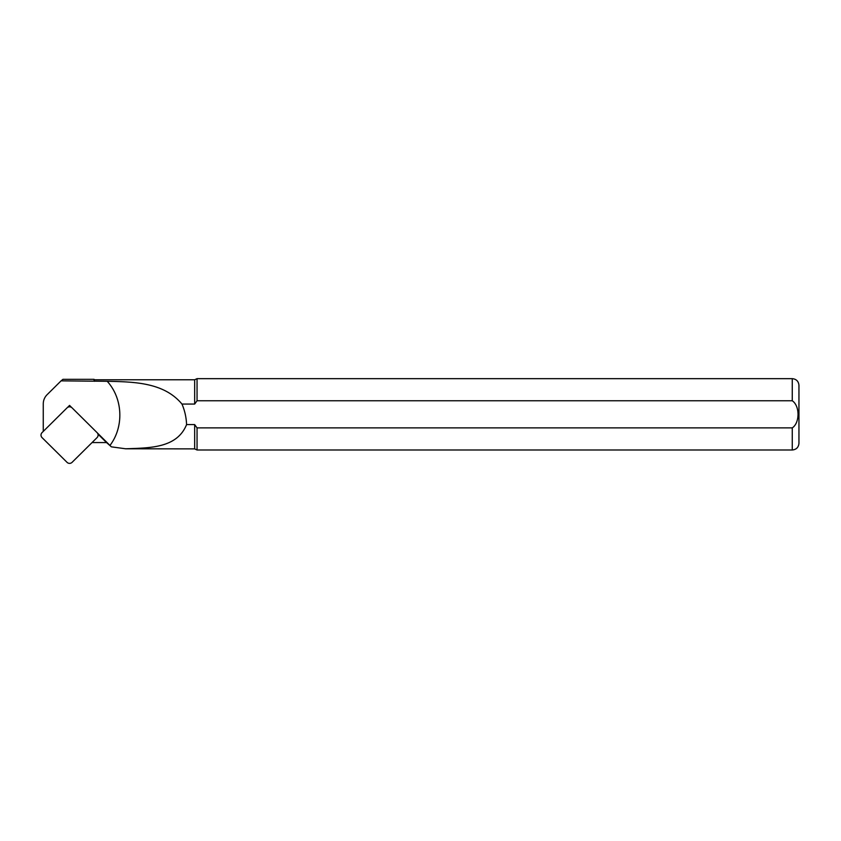 <?xml version="1.0" encoding="UTF-8"?>
<svg xmlns="http://www.w3.org/2000/svg" width="841" height="841" viewBox="0 0 841 841"><rect width="100%" height="100%" fill="white"/><g stroke="black" fill="none" stroke-linecap="round" stroke-linejoin="round"><path stroke-width="1.26" d="M97.377 432.957L109.971 445.436C124.079 426.85 122.965 398.602 107.217 381.299L61.078 380.857L47.128 394.66A13.214 13.078 180 0 0 43.259 403.911L43.259 431.412M67.396 407.559L69.561 405.415L71.727 407.559M107.228 381.299C135.117 381.835 164.142 382.676 181.971 404.058C184.768 410.597 186.303 417.441 186.576 424.589C176.999 448.306 149.614 447.896 125.666 448.789L194.66 448.884L197.046 449.998L792.264 449.998C796.322 449.599 798.551 447.37 798.95 443.302L798.95 385.346C798.551 381.278 796.322 379.049 792.264 378.66L792.264 400.768C799.97 405.856 799.917 422.918 792.264 427.88L197.046 427.88L197.046 449.998M92.047 442.566L106.534 442.566L111.39 446.844L125.666 448.789M111.39 446.844L109.971 445.436M61.078 380.857L62.959 379.323L94.055 379.323L94.055 380.857M94.055 379.323L94.497 381.299M197.046 427.88L194.66 424.589L194.66 448.884M94.497 379.775L194.66 379.775L197.046 378.66L197.046 400.768L792.264 400.768M194.66 379.775L194.66 404.058L197.046 400.768M181.971 404.058L194.66 404.058M194.66 424.589L186.576 424.589M68.71 406.792L69.561 405.415M69.561 405.951L70.402 406.792M97.955 434.061L106.534 442.566M72.084 462.34L97.062 437.604A3.564 3.532 180 0 0 97.062 432.61L72.084 407.864A3.564 3.532 180 0 0 67.038 407.864L42.05 432.61A3.564 3.532 180 0 0 42.05 437.604L67.038 462.34A3.564 3.532 180 0 0 72.084 462.34M71.296 407.275L70.234 406.697A1.398 1.377 180 0 0 68.878 406.697L67.827 407.275M792.264 427.88L792.264 449.998M197.046 378.66L792.264 378.66"/></g></svg>

